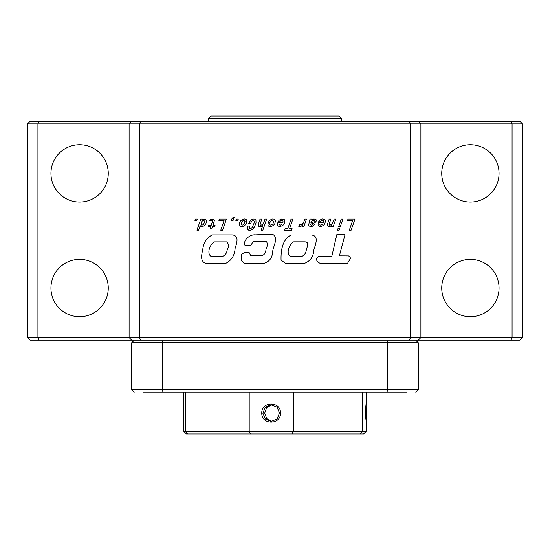 <?xml version="1.0" encoding="UTF-8"?>
<svg xmlns="http://www.w3.org/2000/svg" width="550" height="550" viewBox="0 0 550 550"><rect width="100%" height="100%" fill="white"/><g stroke="black" fill="none" stroke-linecap="round" stroke-linejoin="round"><path stroke-width="0.82" d="M321.317 263.67L347.648 263.636C348.04 260.789 352.853 258.087 348.473 255.908L339.391 255.853L345.022 234.678L336.793 234.678L331.788 256.499L318.643 256.479C314.174 259.057 317.797 262.941 321.317 263.67M291.239 234.953L311.128 234.953C319.619 235.586 315.288 244.826 313.892 249.817C313.424 256.651 310.262 261.181 304.411 263.402L285.478 263.402L281.071 260.074C280.775 251.096 282.191 239.312 291.239 234.953M305.016 241.828C309.891 242.206 306.817 247.232 306.295 250.03C305.903 253.089 304.391 255.234 301.751 256.472L290.414 256.472C285.677 253.309 289.279 244.186 293.7 241.828L305.016 241.828M250.635 245.678L245.156 245.678C242.426 240.377 250.002 234.197 255.358 234.829L272.257 234.114C279.228 237.428 273.13 246.07 272.69 251.577C272.326 257.874 269.342 261.827 263.752 263.429L244.145 263.429L241.704 260.769L241.663 254.292L244.688 252.381L249.054 252.381L250.766 255.702L261.972 255.702C264.509 254.698 265.836 252.601 265.959 249.411C267.444 246.524 267.657 243.911 266.599 241.567L253.165 241.567L250.635 245.678M212.396 234.877L232.347 234.877C239.772 235.819 236.486 243.719 235.132 248.304C234.671 255.441 231.516 260.48 225.679 263.423L206.044 263.423C199.265 261.559 202.139 253.137 202.95 248.174C203.864 241.986 207.013 237.552 212.396 234.877M226.724 241.863C228.883 243.98 229.027 246.716 227.15 250.078C226.751 253.241 225.17 255.372 222.406 256.465L211.152 256.465C206.394 253.55 209.983 243.918 214.562 241.863L226.724 241.863M196.79 220.742L194.913 220.742L195.504 219.079L197.361 219.079L196.79 220.742M202.675 220.708L203.974 220.447L204.758 221.643L203.472 224.544L201.768 225.17L200.922 223.939L201.63 221.767L202.675 220.708M198.646 230.202L200.193 225.569L200.695 226.456L202.482 226.593L204.614 225.445L205.865 223.85L206.594 220.688L205.432 219.127L203.019 219.196L202.118 220.034L202.448 219.079L200.778 219.079L196.976 230.202L198.646 230.202M214.404 220.468L213.489 219.147L210.224 219.319L209.722 220.866L212.671 220.674L211.317 225.115L208.746 225.115L208.299 226.469L210.863 226.469L210.031 228.917L211.716 228.917L212.548 226.469L214.665 226.469L215.119 225.115L213.001 225.115L214.404 220.468M224.056 220.619L220.777 230.202L222.578 230.202L226.435 219.079L219.491 219.079L218.921 220.619L224.056 220.619M231.633 219.196L231.124 220.742L232.98 220.742L233.558 219.079L232.911 219.079L234.149 217.326L233.173 217.326L231.633 219.196M237.696 220.742L235.84 220.742L236.411 219.079L238.288 219.079L237.696 220.742M242.921 220.674L244.138 220.447L245.128 221.643L244.399 223.829L243.183 224.874L242.034 225.101L241.223 224.544L241.223 222.805L242.921 220.674M244.695 225.5L246.256 223.761L246.895 220.811L246.256 219.615L244.365 218.934L242.419 219.388L240.46 220.949L239.484 222.805L239.257 224.668L240.714 226.435L242.784 226.469L244.695 225.5M252.154 229.529L254.238 227.356L256.046 222.998L255.942 220.22L254.671 219.113L252.746 219.044L250.752 220.117L248.545 223.712L250.422 223.712L251.824 221.052L253.612 220.584L254.203 221.313L254.1 223.066L251.996 227.858L249.92 228.759L249.239 228.106L249.569 226.022L247.837 226.022L247.417 227.494L247.644 229.247L248.634 230.147L250.319 230.292L252.154 229.529M262.501 224.476L260.837 225.252L260.054 224.854L261.738 219.079L260.054 219.079L258.177 224.978L258.906 226.387L259.999 226.593L261.807 226.139L262.9 225.184L261.216 230.202L262.831 230.202L266.681 219.079L265.018 219.079L263.732 222.771L262.501 224.476M273.192 225.569L274.787 223.781L275.447 220.777L273.989 219.113L272.154 219.01L269.493 220.433L268.421 222.221L270.153 222.221L271.129 220.811L272.656 220.433L273.68 221.629L272.917 223.884L270.799 225.115L269.823 224.785L269.844 223.761L268.036 223.761L267.898 224.978L268.386 226.002L270.346 226.593L273.192 225.569M279.235 223.953L282.446 223.953L280.328 225.184L279.428 224.854L279.235 223.953M282.707 225.569L284.247 223.795L284.941 220.798L284.268 219.56L281.875 218.955L279.283 220.083L278.073 221.767L279.806 221.767L280.706 220.674L282.205 220.447L283.037 220.935L282.968 222.599L277.881 222.599L277.461 224.978L277.86 225.913L279.757 226.593L282.707 225.569M285.223 228.656L284.701 230.202L291.576 230.202L292.098 228.656L289.596 228.656L292.875 219.079L291.074 219.079L287.788 228.656L285.223 228.656M301.359 226.071L302.885 224.668L302.294 226.469L303.909 226.469L306.474 219.079L304.81 219.079L303.524 222.805L302.431 224.008L299.413 224.854L298.822 226.593L301.359 226.071M312.744 220.605L314.394 220.619L314.009 221.836L310.922 222.667L311.231 221.643L312.744 220.605M313.301 225.947L314.909 224.022L313.177 224.022L312.393 224.909L311.369 225.115L310.399 224.806L310.399 224.159L315.033 222.667L316.264 221.052L316.002 219.512L313.961 218.955L311.822 219.959L311.754 219.079L310.014 219.079L308.626 225.067L308.921 225.899L310.922 226.593L313.301 225.947M319.791 223.953L323.015 223.953L320.884 225.184L319.983 224.854L319.791 223.953M323.262 225.569L324.809 223.795L325.504 220.798L324.844 219.56L322.431 218.955L319.839 220.083L318.643 221.767L320.382 221.767L321.282 220.674L322.761 220.447L323.593 220.935L323.524 222.599L318.45 222.599L318.017 224.978L318.416 225.913L320.313 226.593L323.262 225.569M331.334 225.913L332.028 225.184L331.629 226.469L333.245 226.469L335.809 219.079L334.146 219.079L332.324 223.692L329.959 225.252L329.182 224.854L329.251 223.829L330.866 219.079L329.182 219.079L327.442 224.214L327.511 225.899L329.127 226.593L331.334 225.913M341.282 219.079L338.711 226.469L340.374 226.469L342.891 219.079L341.282 219.079M338.14 228.14L337.494 230.134L339.157 230.134L339.804 228.14L338.14 228.14M352.598 220.619L349.312 230.202L351.12 230.202L354.991 219.079L348.033 219.079L347.456 220.619L352.598 220.619M406.821 392.239L386.904 392.239L406.821 392.239M143.179 392.239L386.904 392.239L387.812 389.634L418.289 389.634L415.683 392.239M163.096 392.239L162.188 389.634L387.812 389.634L387.812 342.739L418.289 342.739L418.289 389.634L418.289 342.739L417.038 341.481M132.468 341.976L131.711 342.739L131.711 389.634L134.317 392.239L131.711 389.634L162.188 389.634L162.188 342.739L387.812 342.739L386.904 340.134M133.712 340.739L131.711 342.739L162.188 342.739L163.096 340.134M415.683 340.134L418.289 342.739M470.394 316.683A28.655 28.655 0 0 0 499.049 288.028A28.655 28.655 0 0 0 470.394 259.366A28.655 28.655 0 0 0 441.739 288.028A28.655 28.655 0 0 0 470.394 316.683M470.394 202.049A28.655 28.655 0 0 0 499.049 173.394A28.655 28.655 0 0 0 470.394 144.739A28.655 28.655 0 0 0 441.739 173.394A28.655 28.655 0 0 0 470.394 202.049M79.606 316.683A28.655 28.655 0 0 0 108.261 288.028A28.655 28.655 0 0 0 79.606 259.366A28.655 28.655 0 0 0 50.951 288.028A28.655 28.655 0 0 0 79.606 316.683M79.606 202.049A28.655 28.655 0 0 0 108.261 173.394A28.655 28.655 0 0 0 79.606 144.739A28.655 28.655 0 0 0 50.951 173.394A28.655 28.655 0 0 0 79.606 202.049M129.106 337.528L37.922 337.528L37.922 123.894L129.106 123.894L129.106 337.528L131.711 340.134L39.002 340.134L37.922 337.528L27.5 337.528L27.5 123.894L37.922 123.894L39.002 121.289L131.711 121.289L129.106 123.894L139.528 123.894L139.528 337.528L129.106 337.528M519.894 121.289L418.289 121.289L420.894 123.894L512.077 123.894L512.077 337.528L522.5 337.528L522.5 123.894L519.894 121.289L131.711 121.289L129.106 123.894M30.106 340.134L27.5 337.528L30.106 340.134L39.002 340.134M522.5 337.528L519.894 340.134L131.711 340.134M27.5 123.894L30.106 121.289L39.002 121.289M519.894 340.134L418.289 340.134L420.894 337.528L139.528 337.528L140.608 340.134M510.998 340.134L512.077 337.528L420.894 337.528L420.894 123.894L410.472 123.894L410.472 337.528L409.393 340.134M510.998 121.289L512.077 123.894L522.5 123.894M140.608 121.289L139.528 123.894L410.472 123.894L409.393 121.289M418.289 121.289L420.894 123.894M366.183 421.52L366.08 403.81L365.221 413.078L366.183 421.52L366.183 431.317L363.578 433.922L186.423 433.922L183.817 431.317L185.666 431.317L185.666 392.239M272.064 404.793L266.778 407.509L264.66 413.078L266.757 418.632L272.002 421.362M261.793 413.078L262.866 413.078L265.293 407.179L271.171 404.745L277.069 407.186L279.524 413.078L280.514 413.078C281.002 401.094 261.264 401.094 261.793 413.078C261.271 425.067 281.002 425.061 280.514 413.078M366.183 431.317L362.464 431.317L362.464 392.239M360.161 433.922L362.464 431.317L293.288 431.317L293.288 392.239M292.057 433.922L293.288 431.317L249.212 431.317L249.212 392.239M262.866 413.078L265.293 418.976L271.171 421.417L277.069 418.976L279.524 413.078M250.642 433.922L249.212 431.317L185.666 431.317L188.079 433.922M341.433 121.289L341.433 118.683L208.567 118.683L208.567 121.289M208.567 118.683L211.173 116.078L338.827 116.078L341.433 118.683M366.018 413.078L365.221 413.078M366.183 392.239L366.183 404.635M183.817 392.239L183.817 431.317"/></g></svg>
